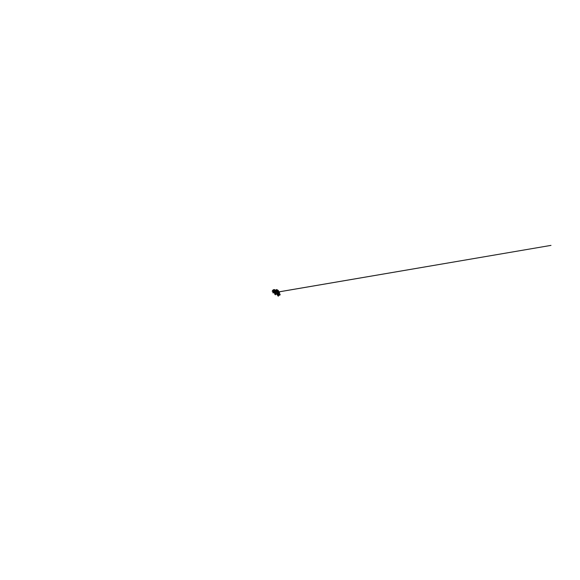 <?xml version="1.0" encoding="UTF-8"?>
<svg xmlns="http://www.w3.org/2000/svg" width="580" height="580" viewBox="0 0 580 580"><rect width="100%" height="100%" fill="white"/><g stroke="black" fill="none" stroke-linecap="round" stroke-linejoin="round"><path stroke-width="0.87" d="M278.929 292.03L279.466 292.588L278.893 293.48L278.342 293.183L278.82 291.878L277.559 293.125M278.603 292.951L279.357 292.617M278.697 292.233L278.994 293.168M278.994 292.407L279.364 292.617L279.002 293.175M276.776 292.334L275.717 291.755L276.341 290.754L277.494 291.182L276.776 292.334M275.674 291.682L276.29 290.718L275.732 291.726L276.123 290.674L275 290.326L274.173 290.783L275.362 291.544L274.173 290.783L274.898 291.117L274.173 290.783L275 290.326L276.131 290.674L275.674 291.689M274.558 291.53L275.645 291.675L276.123 290.674L277.226 291.015M276.776 291.182L276.428 291.747L275.986 291.501L276.37 290.877L276.812 291.131L276.428 291.74L275.986 291.501M277.262 291.392L276.885 291.994L276.457 291.762L276.841 291.153L277.262 291.399L276.885 292.001L276.457 291.762M277.494 294.857L276.863 294.277L277.544 294.386L278.327 293.204L278.929 293.487L279.466 292.581L278.618 294.567L277.61 294.372L279.806 295.155L280.06 294.161L279.85 295.22L279.408 295.133L279.836 295.22L280.183 294.219M279.328 293.516L279.408 293.038L279.328 293.516M279.357 293.074L279.161 293.451L279.342 293.067M279.466 292.588L278.516 294.524M278.929 291.87L275.921 290.152M278.871 291.834L279.596 292.327M275.652 290.109L278.915 291.936M277.602 291.276L278.625 291.885L277.936 292.392L278.625 291.885M277.428 292.132L277.95 292.363M277.45 292.095L277.907 292.356M277.653 293.118L278.125 292.69L277.661 293.118M277.544 294.379L276.856 294.248M276.471 293.632L275.95 293.712L276.515 293.531M277.399 291.349L277.051 291.791M277.001 292.675L277.624 291.196L277.008 292.675M277.262 293.893L277.682 292.813L275.275 291.892L275.42 291.544L275.123 293.27M276.392 293.589L277.211 293.871M276.385 293.589L277.204 293.988M278.335 293.212L278.828 291.885M277.284 292.081L278.233 292.61M278.125 292.69L277.24 292.197M277.61 291.24L278.697 291.885M275.855 293.799L275.5 293.625L275.899 293.683M277.588 290.043L276.609 289.543M278.654 290.993L277.791 290.116L278.603 291M278.248 290.616L277.153 289.935L278.045 290.725M277.784 290.123L276.399 289.579L277.784 290.123M277.805 294.589L277.53 295.031L277.689 294.567M278.233 295.118L277.98 295.706M274.826 293.161L274.623 293.654L274.826 293.161M274.884 293.19L274.63 293.654M275.029 293.248L274.789 293.741L275.029 293.248M277.762 295.582L278.037 294.444M277.965 294.647L277.588 294.604M275.232 293.4L274.942 294.118M278.306 296.054L277.726 295.8M278.487 296.155L278.741 294.756L279.139 294.937L278.697 294.618M278.32 295.981L278.784 294.778M278.277 294.945L278.364 294.502M278.356 294.77L279.632 295.082M278.748 294.64L279.139 294.937M275.514 294.829L274.848 294.321M276.007 293.407L275.478 294.662L275.957 293.879M275.957 293.951L276.058 293.429M275.254 293.618L275.014 294.517L275.319 293.632M275.34 293.618L275.703 292.965M275.406 293.683L275.594 293.096M275.841 293.328L276.348 293.56L275.841 293.502M276.348 293.552L275.906 293.038M278.269 293.429L277.508 294.364L278.269 293.429M279.205 295.104L278.704 295.017L279.205 295.097M277.581 292.762L277.168 293.85L277.559 292.755L277.16 293.85L275.928 293.139M277.138 293.842L275.913 293.233M276.82 294.633L277.196 294.712L276.849 294.553M274.898 291.167L274.347 290.87M272.861 291.254L273.543 289.637L272.172 291.182L272.832 291.515L273.709 289.746M275.536 290.413L274.681 289.594L273.731 289.703L273.39 290.275L274.231 290.732L273.398 290.305L274.202 290.761M275.348 290.805L275.826 291.022L275.174 291.247M273.644 289.739L273.398 290.268M277.943 292.769L277.305 292.443M278.11 292.197L277.588 291.312M276.413 291.74L276.689 291.066M273.543 289.637L272.933 290.13M272.89 290.13L272.636 290.616M272.6 290.594L272.172 291.182L272.832 291.515M272.839 291.225L273.564 289.652L273.064 291.117M274.188 290.798L273.898 291.443M273.745 291.464L273.035 291.095L273.398 290.305L273.035 291.095L273.745 291.464M278.994 293.538L279.995 294.27L279.756 294.966M279.64 293.842L279.147 293.821M274.63 291.356L273.934 291.443L273.332 292.798L274.151 292.465L273.985 292.835L274.833 292.958L272.81 292.769L273.383 291.508L273.934 291.443L273.332 292.798L272.81 292.769M274.318 292.552L275.05 291.834L274.398 291.682L274.318 292.552M274.079 292.421L274.724 292.595M274.478 292.465L274.811 291.696M275.942 291.928L275.486 293.052M275.855 291.885L275.42 293.023L274.826 292.958L275.275 291.892M275.065 291.131L274.804 290.478L275.065 291.131M274.804 290.478L274.594 290.921L275.275 290.696L274.804 290.478M275.732 291.726L276.312 290.739M276.544 289.79L276.964 290.058M275.986 292.117L275.66 292.914M276.189 292.24L275.877 292.994M276.211 292.248L275.899 293.016M277.61 292.769L277.189 293.857M280.017 294.277L279.777 294.988M278.61 294.575L279.002 293.524M275.884 291.899L275.42 293.023M275.507 291.907L275.05 292.987L275.5 291.907M278.893 291.863L551 245.383L278.922 291.885M277.871 295.438L278.139 294.662M275.116 294.19L275.326 293.654M278.03 295.735L278.269 295.024M278.443 294.517L278.291 294.952M275.145 294.459L275.507 294.625"/></g></svg>
